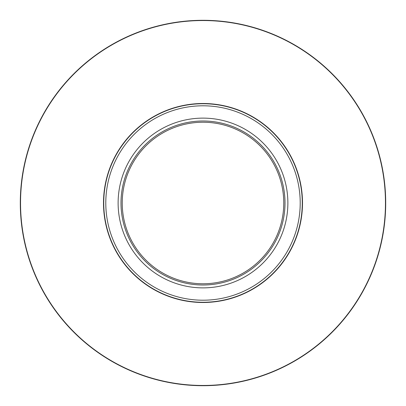 <?xml version="1.0" encoding="UTF-8"?>
<svg xmlns="http://www.w3.org/2000/svg" width="406" height="406" viewBox="0 0 406 406"><rect width="100%" height="100%" fill="white"/><g stroke="black" fill="none" stroke-linecap="round" stroke-linejoin="round"><path stroke-width="0.61" d="M287.874 203A84.874 84.874 0 0 1 160.563 276.506A84.874 84.874 0 0 1 160.563 129.494A84.874 84.874 0 0 1 287.874 203M121.003 203A81.997 81.997 0 0 1 244.001 131.986A81.997 81.997 0 0 1 244.001 274.014A81.997 81.997 0 0 1 121.003 203M283.769 203A80.769 80.769 0 0 0 203 122.231A80.769 80.769 0 0 0 122.231 203A80.769 80.769 0 0 0 203 283.769A80.769 80.769 0 0 0 283.769 203M302.262 203A99.262 99.262 0 0 1 203 302.262A99.262 99.262 0 0 1 103.738 203A99.262 99.262 0 0 1 203 103.738A99.262 99.262 0 0 1 302.262 203A99.262 99.262 0 0 0 153.366 117.035A99.262 99.262 0 0 0 153.366 288.965A99.262 99.262 0 0 0 302.262 203A99.262 99.262 0 0 0 153.366 117.035A99.262 99.262 0 0 0 153.366 288.965A99.262 99.262 0 0 0 302.262 203A99.262 99.262 0 0 1 203 302.262A99.262 99.262 0 0 1 103.738 203A99.262 99.262 0 0 1 203 103.738A99.262 99.262 0 0 1 302.262 203M20.3 203A182.7 182.7 0 0 1 294.35 44.777A182.7 182.7 0 0 1 294.35 361.223A182.7 182.7 0 0 1 20.3 203A182.7 182.7 0 0 1 294.35 44.777A182.7 182.7 0 0 1 294.35 361.223A182.7 182.7 0 0 1 20.3 203M302.5 203A99.5 99.5 0 0 1 153.25 289.168A99.5 99.5 0 0 1 153.25 116.832A99.5 99.5 0 0 1 302.5 203M385.461 203A182.461 182.461 0 0 0 203 20.539A182.461 182.461 0 0 0 20.539 203A182.461 182.461 0 0 0 203 385.461A182.461 182.461 0 0 0 385.461 203M105.793 203A97.207 97.207 0 0 0 203 300.207A97.207 97.207 0 0 0 300.207 203A97.207 97.207 0 0 0 203 105.793A97.207 97.207 0 0 0 105.793 203"/></g></svg>
